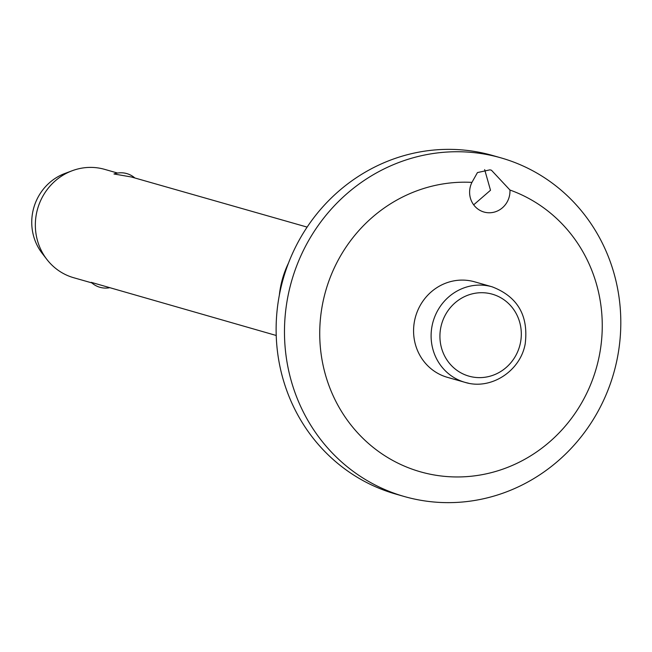 <?xml version="1.0" encoding="UTF-8"?>
<svg xmlns="http://www.w3.org/2000/svg" width="652" height="652" viewBox="0 0 652 652"><rect width="100%" height="100%" fill="white"/><g stroke="black" fill="none" stroke-linecap="round" stroke-linejoin="round"><path stroke-width="0.98" d="M489.937 169.846L491.429 170.213L509.945 190.025A21.133 20.098 -74.1 0 1 485.471 212.397A21.133 20.098 -74.1 0 1 483.996 212.039A21.133 20.098 -74.1 0 1 471.942 182.381L477.451 172.576L489.937 169.846M471.942 182.381A147.914 140.71 105.9 0 0 321.249 311.876A147.914 140.71 105.9 0 0 430.752 474.322A147.914 140.71 105.9 0 0 596.572 367.239A147.914 140.71 105.9 0 0 509.945 190.025M416.644 499.505A176.089 167.515 105.9 0 0 615.439 366.701A176.089 167.515 105.9 0 0 500.932 157.857A176.089 167.515 105.9 0 0 488.641 154.874A176.089 167.515 105.9 0 0 289.847 287.679A176.089 167.515 105.9 0 0 404.354 496.531A176.089 167.515 105.9 0 0 416.644 499.505M500.932 157.857L492.578 155.469A176.089 167.515 105.9 0 0 480.288 152.495A176.089 167.515 105.9 0 0 281.493 285.299A176.089 167.515 105.9 0 0 396 494.143L404.354 496.531M288.477 263.098A91.916 87.441 105.9 0 0 279.358 295.063M492.146 286.823C517.712 296.684 528.723 315.747 525.178 344.012C520.239 371.42 490.483 390.434 464.917 382.325L447.378 377.329A49.658 47.237 -74.1 0 1 415.088 318.429A49.658 47.237 -74.1 0 1 471.143 280.979A49.658 47.237 -74.1 0 1 474.607 281.819L492.146 286.823A49.658 47.237 105.9 0 0 488.682 285.975A49.658 47.237 105.9 0 0 432.203 325.258A49.658 47.237 105.9 0 0 464.917 382.325A49.658 47.237 105.9 0 0 468.38 383.164M117.588 173.057L104.605 169.349A56.349 53.603 105.9 0 0 100.677 168.395A56.349 53.603 105.9 0 0 72.209 170.734A56.349 53.603 105.9 0 0 46.903 259.463A56.349 53.603 105.9 0 0 73.7 277.728L91.834 282.895M109.12 287.825A21.133 21.133 0 0 1 91.223 282.34L276.22 335.478M307.125 227.1L131.337 176.977L113.978 173.978A21.133 21.133 0 0 1 134.874 177.98M72.209 170.734L64.923 173.456A50.709 48.24 105.9 0 0 42.152 253.31L46.903 259.463M473.678 204.826L490.508 190.254L484.656 169.601M489.334 293.465A42.616 40.538 105.9 0 0 440.866 327.174A42.616 40.538 105.9 0 0 471.909 376.872A42.616 40.538 105.9 0 0 520.369 343.164A42.616 40.538 105.9 0 0 489.334 293.465"/></g></svg>
